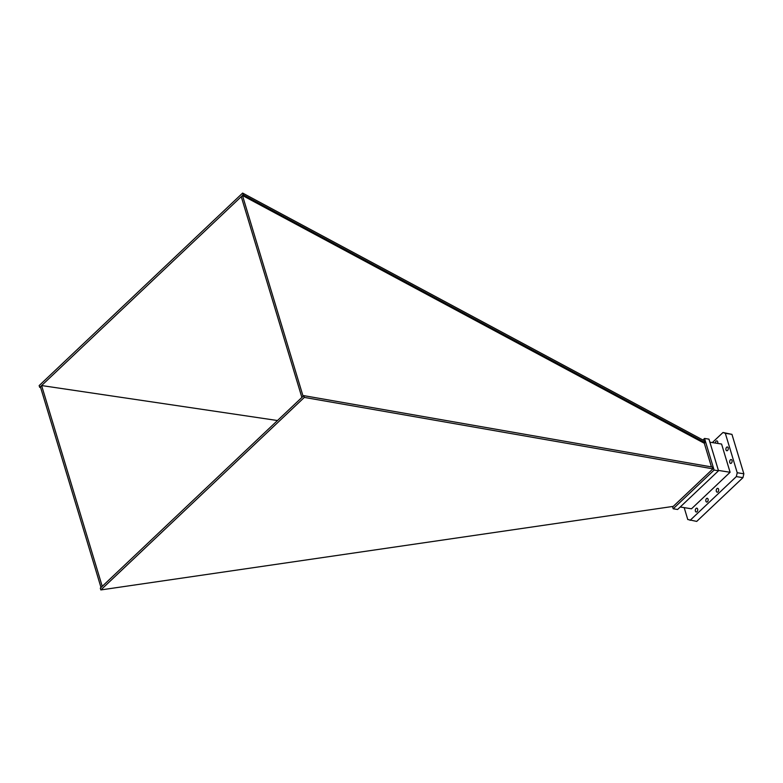 <?xml version="1.0" encoding="UTF-8"?>
<svg xmlns="http://www.w3.org/2000/svg" width="783" height="783" viewBox="0 0 783 783"><rect width="100%" height="100%" fill="white"/><g stroke="black" fill="none" stroke-linecap="round" stroke-linejoin="round"><path stroke-width="1.17" d="M40.383 386.704L101.007 587.504L102.23 586.35L41.607 385.549L40.383 386.704M277.485 420.53L41.607 385.549M711.453 466.913L704.308 443.266L242.476 195.496L303.099 396.296L301.876 397.451L241.252 196.65L242.476 195.496M710.651 466.776L712.393 467.079L712.931 468.851L304.323 397.412L303.794 395.64L710.651 466.776M712.931 468.851L673.253 506.386L100.85 589.932L100.312 588.16L303.794 395.64M242.632 193.068L704.475 440.839L705.003 442.61L704.308 443.266L702.341 442.209L703.036 441.553L702.341 442.209L703.026 441.553L243.17 194.84L242.632 193.068L39.15 385.588L39.688 387.36L40.618 387.497M672.489 506.503L673.184 508.784L714.096 470.074L704.543 438.451L702.909 439.997M673.184 508.784L677.598 509.479L718.51 470.769L708.967 439.146L704.543 438.451M714.096 470.074L718.51 470.769M718.403 470.417L730.099 472.276L721.574 444.039L709.878 442.189M730.099 472.276L691.506 508.793L680.221 507.002M712.334 442.571L723.003 432.48L731.948 434.369L743.85 473.784L742.95 477.659L696.713 521.409L687.768 519.52L684.176 507.629M727.573 450.46A1.909 1.165 99 0 1 726.79 450.754A1.909 1.165 99 0 1 725.939 448.688A1.909 1.165 99 0 1 727.387 446.985A1.909 1.165 99 0 1 728.278 448.424A1.909 1.165 99 0 1 727.573 450.46M707.46 501.766A1.909 1.165 99 0 1 706.687 502.06A1.909 1.165 99 0 1 705.835 499.994A1.909 1.165 99 0 1 707.284 498.291A1.909 1.165 99 0 1 708.165 499.73A1.909 1.165 99 0 1 707.46 501.766M723.003 432.48L725.322 433.312L737.224 472.736L736.323 476.602L690.087 520.352M697.007 511.72A1.958 1.194 99 0 1 696.204 512.013A1.958 1.194 99 0 1 695.333 509.899A1.958 1.194 99 0 1 696.821 508.157A1.958 1.194 99 0 1 697.722 509.625A1.958 1.194 99 0 1 697.007 511.72M717.952 491.9A1.958 1.194 99 0 1 717.15 492.204A1.958 1.194 99 0 1 716.279 490.08A1.958 1.194 99 0 1 717.766 488.338A1.958 1.194 99 0 1 718.667 489.815A1.958 1.194 99 0 1 717.952 491.9M715.378 443.061A1.958 1.194 99 0 1 716.905 440.898A1.958 1.194 99 0 1 717.678 443.423M731.391 463.115A1.958 1.194 99 0 1 730.588 463.419A1.958 1.194 99 0 1 729.717 461.295A1.958 1.194 99 0 1 731.205 459.552A1.958 1.194 99 0 1 732.105 461.03A1.958 1.194 99 0 1 731.391 463.115M731.948 434.369L725.322 433.312M743.85 473.784L737.224 472.736M742.95 477.659L736.323 476.602M705.003 442.61L703.036 441.553M243.17 194.84L39.688 387.36M304.323 397.412L100.85 589.932"/></g></svg>

